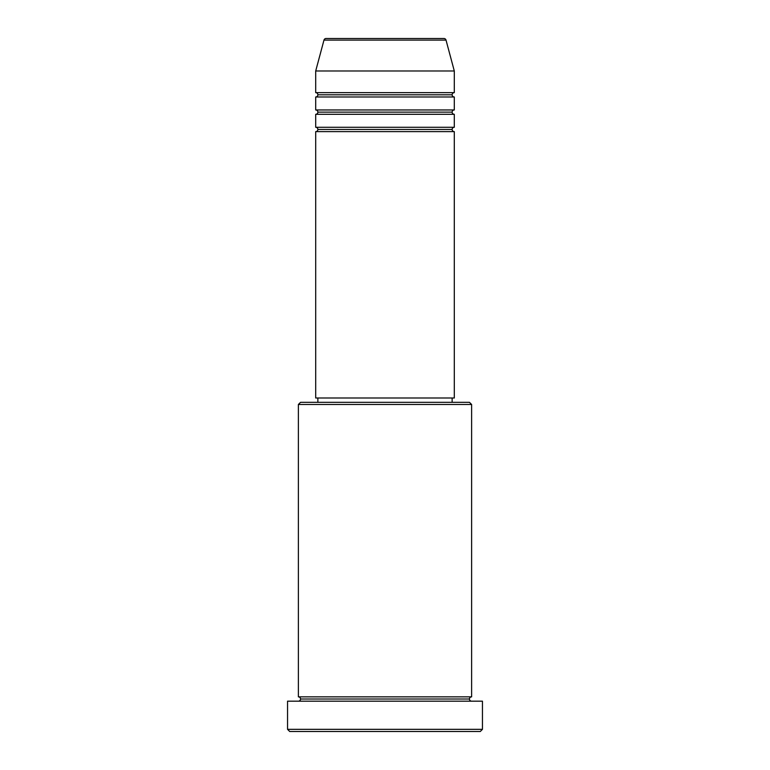<?xml version="1.0" encoding="UTF-8"?>
<svg xmlns="http://www.w3.org/2000/svg" width="770" height="770" viewBox="0 0 770 770"><rect width="100%" height="100%" fill="white"/><g stroke="black" fill="none" stroke-linecap="round" stroke-linejoin="round"><path stroke-width="1.16" d="M443.934 38.5L326.066 38.5A2.166 2.166 0 0 0 323.978 40.107L446.022 40.107A2.166 2.166 0 0 0 443.934 38.5L326.066 38.5A2.166 2.166 0 0 0 323.978 40.107L315.7 70.984L454.3 70.984L446.022 40.107L323.978 40.107L315.7 70.984L315.7 92.641A2.166 2.166 0 0 1 317.866 94.806A2.166 2.166 0 0 1 315.7 96.972L315.7 109.966A2.166 2.166 0 0 1 317.866 112.131A2.166 2.166 0 0 1 315.7 114.297L315.7 127.291A2.166 2.166 0 0 1 317.866 129.456A2.166 2.166 0 0 1 315.7 131.622L315.7 397.994L454.3 397.994L454.3 131.622A2.166 2.166 0 0 1 452.134 129.456A2.166 2.166 0 0 1 454.29 127.291L454.3 114.297A2.166 2.166 0 0 1 452.134 112.131A2.166 2.166 0 0 1 454.29 109.966L454.3 96.972A2.166 2.166 0 0 1 452.134 94.806A2.166 2.166 0 0 1 454.29 92.641L454.3 70.984L315.7 70.984L315.7 92.641L454.3 92.641A2.166 2.166 0 0 0 452.134 94.806L317.866 94.806A2.166 2.166 0 0 0 315.7 92.641L454.3 92.641L454.3 70.984L446.022 40.107A2.166 2.166 0 0 0 443.934 38.5M471.625 404.491L469.459 402.325L300.541 402.325L298.375 404.491L471.625 404.491L298.375 404.491L298.375 696.85A2.166 2.166 0 0 1 300.541 699.016A2.166 2.166 0 0 1 298.375 701.181A2.166 2.166 0 0 0 300.541 699.016A2.166 2.166 0 0 0 298.375 696.85L471.625 696.85L471.625 404.491L471.625 696.85A2.166 2.166 0 0 0 469.459 699.016A2.166 2.166 0 0 1 471.625 696.85L298.375 696.85L298.375 404.491L300.541 402.325L469.459 402.325L471.625 404.491M287.547 729.334L289.713 731.5L480.288 731.5L482.453 729.334L287.547 729.334L482.453 729.334L482.453 701.181L287.547 701.181L287.547 729.334L287.547 701.181L482.453 701.181L482.453 729.334L480.288 731.5L289.713 731.5L287.547 729.334M471.625 701.181A2.166 2.166 0 0 1 469.459 699.016L300.541 699.016L469.459 699.016A2.166 2.166 0 0 0 471.625 701.181M315.7 127.291L454.3 127.291A2.166 2.166 0 0 0 452.134 129.456L317.866 129.456A2.166 2.166 0 0 0 315.7 127.291L315.7 114.297A2.166 2.166 0 0 0 317.866 112.131A2.166 2.166 0 0 0 315.7 109.966L454.3 109.966A2.166 2.166 0 0 0 452.134 112.131L317.866 112.131L452.134 112.131A2.166 2.166 0 0 0 454.29 114.297L315.7 114.297L454.3 114.297L454.3 127.291L315.7 127.291M454.3 131.622L315.7 131.622A2.166 2.166 0 0 0 317.866 129.456L452.134 129.456A2.166 2.166 0 0 0 454.29 131.622L454.3 397.994L315.7 397.994L315.7 131.622L454.3 131.622M452.134 402.325L452.134 397.994L452.134 402.325M317.866 397.994L317.866 402.325L317.866 397.994M454.3 96.972L315.7 96.972A2.166 2.166 0 0 0 317.866 94.806L452.134 94.806A2.166 2.166 0 0 0 454.29 96.972L454.3 109.966L315.7 109.966L315.7 96.972L454.3 96.972"/></g></svg>
